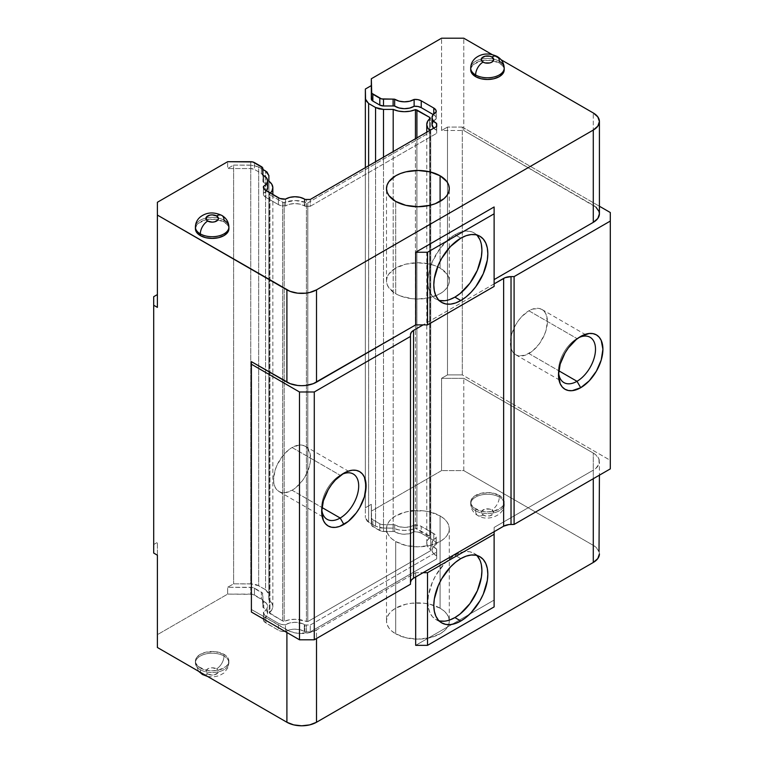 <?xml version="1.0" encoding="UTF-8"?>
<svg xmlns="http://www.w3.org/2000/svg" width="764" height="764" viewBox="0 0 764 764"><rect width="100%" height="100%" fill="white"/><g stroke="black" fill="none" stroke-linecap="round" stroke-linejoin="round"><path stroke-width="0.57" stroke-dasharray="3.82 2.86" d="M263.055 182.013L263.055 175.176L263.055 182.013A8.375 4.832 180 0 1 262.911 181.125A8.375 4.832 0 0 0 263.055 182.013A13.083 7.554 0 0 1 263.781 182.405L263.781 175.567L263.781 182.405A13.083 7.554 0 0 0 263.055 182.013M285.488 205.974L285.488 199.137L285.488 205.974L281.649 205.774L278.373 204.609A8.375 4.832 0 0 0 285.488 205.974A13.083 7.554 0 0 1 304.292 205.793L304.292 198.955L304.292 205.793L299.946 204.131L294.828 203.577L289.737 204.227L285.488 205.974M599.415 553.919A20.934 12.081 0 0 0 593.284 545.372L463.777 470.605L463.777 378.314L593.284 453.081L593.284 545.372L463.777 470.605L441.573 470.605L441.573 378.314L447.494 374.895L447.494 304.177L447.494 374.895L462.296 374.895L462.296 299.641L462.296 374.895L610.302 460.348L610.302 212.526L610.302 468.886L610.302 460.348L462.296 374.895L447.494 374.895L441.573 378.314L463.777 378.314L463.777 470.605L441.573 470.605L371.323 511.164L371.323 524.496A5.233 3.018 0 0 0 372.851 526.635L379.794 530.636A5.233 3.018 0 0 0 383.49 531.524L393.107 531.524L393.107 524.687A8.375 4.832 180 0 1 394.654 524.772L394.654 531.61A13.083 7.554 0 0 0 414.126 531.839L414.126 525.002A8.375 4.832 180 0 1 421.241 526.367L421.241 533.205L433.78 540.444L433.78 533.606A8.375 4.832 180 0 1 436.234 537.025A8.375 4.832 180 0 1 436.148 537.722L436.148 544.56A13.083 7.554 0 0 0 432.004 550.07A13.083 7.554 0 0 0 436.559 555.8L436.559 548.963A8.375 4.832 180 0 1 436.702 549.851L436.702 558.866L310.279 631.857L310.279 625.019L306.507 625.019A8.375 4.832 180 0 1 304.96 624.933L304.96 631.771A13.083 7.554 0 0 0 304.292 631.36L304.292 624.522L302.267 623.567L294.828 622.307L289.737 622.956L285.488 624.704L281.649 624.503L278.373 623.338L264.63 615.221L263.465 611.983L266.493 609.538L267.61 606.597L266.655 603.636L263.781 601.134A13.083 7.554 180 0 1 267.61 606.473A13.083 7.554 180 0 1 263.465 611.983L263.465 618.821A8.375 4.832 0 0 0 263.379 619.518A8.375 4.832 0 0 0 265.834 622.937L265.834 616.099L265.834 622.937L278.373 630.176L278.373 623.338L278.373 630.176A8.375 4.832 0 0 0 285.488 631.541L285.488 624.704A8.375 4.832 180 0 1 278.373 623.338L265.834 616.099A8.375 4.832 180 0 1 263.379 612.68A8.375 4.832 180 0 1 263.465 611.983L263.465 618.821A13.083 7.554 0 0 0 267.61 613.311A13.083 7.554 0 0 0 263.781 607.963L263.781 601.134A13.083 7.554 0 0 0 263.055 600.743A8.375 4.832 180 0 1 262.911 599.855L262.52 593.141L252.75 587.506L227.643 587.277L227.643 594.115L157.394 634.674L157.394 647.49L157.394 634.674L227.643 594.115L250.745 594.115L250.745 587.277A5.233 3.018 180 0 1 254.45 588.156L254.45 594.994L261.383 599.005L261.383 592.167A5.233 3.018 180 0 1 262.911 594.296L262.911 606.692A8.375 4.832 0 0 0 263.055 607.581L263.055 600.743A8.375 4.832 180 0 1 262.911 599.855L262.911 601.134A5.233 3.018 0 0 0 261.383 599.005L261.383 592.167L254.45 588.156L254.45 594.994A5.233 3.018 0 0 0 250.745 594.115L250.745 587.277L227.643 587.277L233.612 583.83L252.932 583.963L256.962 584.918L265.576 589.722L265.576 170.993L265.576 589.722L258.662 585.721L258.662 166.991L252.932 165.234L233.612 165.1L227.643 168.548L250.745 168.548L250.745 161.71L250.745 168.548L254.45 169.436L254.45 162.598L254.45 169.436L261.383 173.438L261.383 166.6L261.383 173.438L262.911 175.577L262.911 181.125L262.911 175.577A5.233 3.018 0 0 0 261.383 173.438L254.45 169.436A5.233 3.018 0 0 0 250.745 168.548L227.643 168.548L227.643 161.71L227.643 168.548L233.612 165.1L233.612 583.83L233.612 165.1L250.745 165.1L250.745 583.83L258.662 585.721L258.662 166.991L250.745 165.1L250.745 583.83L233.612 583.83L227.643 587.277L227.643 594.115L252.75 594.344L262.52 599.979L262.911 606.692A8.375 4.832 0 0 0 263.055 607.581L263.055 600.743A13.083 7.554 180 0 1 263.781 601.134L263.781 607.963A13.083 7.554 0 0 0 263.055 607.581A13.083 7.554 180 0 1 263.781 607.963L266.655 610.474L267.61 613.435L266.493 616.376L263.465 618.821L264.63 622.058L278.373 630.176L281.649 631.341L285.488 631.541L285.488 624.704A13.083 7.554 180 0 1 304.292 624.522L304.292 631.36A13.083 7.554 0 0 0 285.488 631.541L289.737 629.794L294.828 629.144L299.946 629.698L304.292 631.36A13.083 7.554 180 0 1 304.96 631.771A8.375 4.832 0 0 0 306.507 631.857L310.279 631.857L436.702 558.866L436.702 556.689A8.375 4.832 0 0 0 436.559 555.8L433.255 553.298L432.004 550.233L433.026 547.139L436.148 544.56L435.805 542.335L433.78 540.444L421.241 533.205L417.965 532.04L414.126 531.839L409.657 533.644L404.299 534.237L398.989 533.511L394.654 531.61A8.375 4.832 0 0 0 393.107 531.524L381.494 531.295L371.724 525.651L371.323 504.326L365.354 507.764L365.354 517.658L365.354 98.938L365.354 507.764L371.323 504.326L371.323 511.164L441.573 470.605L441.573 378.314L463.777 378.314L593.284 453.081L595.891 454.914L599.014 459.269L599.014 463.987L595.891 468.342L593.284 470.175L494.117 527.427L494.117 600.065L494.117 527.427L593.284 470.175L593.284 478.713L593.284 470.175A20.934 12.081 180 0 0 599.415 461.628L599.415 475.179M228.751 228.35A16.741 9.665 0 0 0 223.995 220.213L223.995 221.923L227.624 225.065L228.904 228.761A16.741 9.665 0 0 0 223.995 221.923L223.995 220.213A10.467 6.045 120 0 0 221.827 215.429M504.049 69.409A16.741 9.665 0 0 0 499.303 61.273L499.303 62.982L502.932 66.115L504.202 69.82A16.741 9.665 0 0 0 499.303 62.982L499.303 61.273A10.467 6.045 120 0 0 497.135 56.479M440.093 268.068A31.4 18.126 0 0 0 405.875 264.143A31.4 18.126 0 0 0 386.498 280.885A31.4 18.126 0 0 0 395.695 293.71L395.695 201.419L395.695 293.71L400.451 295.964L411.767 298.667L417.889 299.02L429.912 297.635L440.093 293.71L443.999 290.96L446.902 287.827L448.688 284.428L449.289 280.885L448.688 277.351L446.902 273.951L440.093 268.068L435.337 265.815L429.912 264.143L417.889 262.759L405.875 264.143L395.695 268.068L388.886 273.951L387.1 277.351L386.498 280.885L387.1 284.428L388.886 287.827L395.695 293.71A31.4 18.126 0 0 0 429.912 297.635A31.4 18.126 0 0 0 449.289 280.885A31.4 18.126 0 0 0 440.093 268.068L440.093 201.419L440.093 268.068M223.995 656.037L223.995 654.328A16.741 9.665 180 0 1 228.904 661.166A16.741 9.665 180 0 1 218.561 670.095A16.741 9.665 180 0 1 200.321 667.994L200.321 669.703A16.741 9.665 0 0 0 218.561 671.804A16.741 9.665 0 0 0 228.904 662.875A16.741 9.665 0 0 0 223.995 656.037A16.741 9.665 180 0 1 228.751 664.174A16.741 9.665 180 0 1 217.511 672.034A16.741 9.665 180 0 1 200.321 669.703A10.467 6.045 120 0 0 200.846 672.578A10.467 6.045 -60 0 1 200.321 669.703A16.741 9.665 180 0 1 195.565 661.576A16.741 9.665 180 0 1 206.805 653.707A16.741 9.665 180 0 1 223.995 656.037A10.467 6.045 -60 0 1 216.594 668.853A10.467 6.045 120 0 0 223.995 656.037A16.741 9.665 0 0 0 205.745 653.936A16.741 9.665 0 0 0 195.412 662.875A16.741 9.665 0 0 0 200.321 669.703L200.321 667.994A16.741 9.665 180 0 1 195.412 661.166A16.741 9.665 180 0 1 205.745 652.227A16.741 9.665 180 0 1 223.995 654.328L223.995 656.037M499.303 497.087L499.303 495.378A16.741 9.665 180 0 1 504.202 502.215A16.741 9.665 180 0 1 493.869 511.154A16.741 9.665 180 0 1 475.619 509.053L475.619 510.763A16.741 9.665 0 0 0 493.869 512.864A16.741 9.665 0 0 0 504.202 503.925A16.741 9.665 0 0 0 499.303 497.087A16.741 9.665 180 0 1 504.049 505.224A16.741 9.665 180 0 1 492.809 513.083A16.741 9.665 180 0 1 475.619 510.763A10.467 6.045 120 0 0 477.786 515.557A10.467 6.045 120 0 0 483.02 515.031A6.284 3.629 0 0 0 491.901 515.031A6.284 3.629 0 0 0 491.901 509.913A10.467 6.045 120 0 0 499.303 497.087A10.467 6.045 -60 0 1 491.901 509.913L493.735 512.472L493.257 513.857L489.858 515.824L485.054 515.824L481.654 513.857L481.177 512.472L481.654 511.087L485.054 509.12L489.858 509.12L491.901 509.913A6.284 3.629 0 0 0 483.02 509.913A6.284 3.629 0 0 0 483.02 515.031A10.467 6.045 -60 0 1 477.786 515.557A10.467 6.045 -60 0 1 475.619 510.763A16.741 9.665 180 0 1 470.863 502.626A16.741 9.665 180 0 1 482.103 494.766A16.741 9.665 180 0 1 499.303 497.087A16.741 9.665 0 0 0 481.053 494.996A16.741 9.665 0 0 0 470.71 503.925A16.741 9.665 0 0 0 475.619 510.763L475.619 509.053A16.741 9.665 180 0 1 470.71 502.215A16.741 9.665 180 0 1 481.053 493.286A16.741 9.665 180 0 1 499.303 495.378L499.303 497.087M413.553 510.753A31.4 18.126 180 0 1 440.093 515.891L440.093 608.182A31.4 18.126 0 0 0 405.875 604.248A31.4 18.126 0 0 0 386.498 620.998A31.4 18.126 0 0 0 395.695 633.814L395.695 541.523A31.4 18.126 180 0 1 386.498 528.707A31.4 18.126 180 0 1 410.488 511.087M202.489 674.497A10.467 6.045 120 0 0 207.712 673.982A6.284 3.629 0 0 0 216.594 673.982A6.284 3.629 0 0 0 216.594 668.853L217.96 670.028L217.96 672.807L214.56 674.765L212.153 675.042L207.712 673.982L205.879 671.413L207.712 668.853L209.756 668.07L212.153 667.793L216.594 668.853A6.284 3.629 0 0 0 207.712 668.853A6.284 3.629 0 0 0 207.712 673.982A10.467 6.045 -60 0 1 204.972 674.956M341.957 474.377A26.167 15.108 120 0 0 340.19 475.294L343.886 473.164L340.19 475.294A26.167 15.108 -60 0 1 341.957 474.377M454.895 234.739L460.816 238.158L454.895 234.739L460.167 232.304L465.228 231.148L469.898 231.339L473.995 232.848A38.2 22.051 120 0 0 454.895 234.739A38.2 22.051 120 0 0 429.941 268.403A38.2 22.051 120 0 0 435.795 299.02L432.434 296.231L429.941 292.278L428.403 287.312L427.888 281.534L428.403 275.145L429.941 268.403L432.434 261.574L439.892 248.663L449.624 238.387L454.895 234.739M476.726 234.959A38.2 22.051 120 0 0 473.995 232.848L477.357 235.637M578.768 337.65A26.167 15.108 120 0 0 577.001 338.576L580.707 336.437L577.001 338.576A26.167 15.108 -60 0 1 578.768 337.65M476.726 555.418A38.2 22.051 120 0 0 473.995 553.308A38.2 22.051 120 0 0 454.895 555.199L460.816 558.618L454.895 555.199L449.624 558.837L444.562 563.536L435.795 575.359L432.434 582.025L428.403 595.595L427.888 601.984L428.403 607.772L429.941 612.738L432.434 616.682L435.795 619.47L439.892 620.989M292.087 490.249A26.167 15.108 120 0 0 309.172 467.196A26.167 15.108 120 0 0 305.17 446.233A26.167 15.108 120 0 0 292.087 447.523L340.19 475.294L292.087 447.523L288.477 450.015L281.801 457.063L276.702 465.897L274.992 470.586L273.579 479.572L273.942 483.536L274.992 486.935L276.702 489.638L279.003 491.548L281.801 492.589L285.001 492.713L292.087 490.249L295.697 487.757L302.363 480.718L305.17 476.44L309.172 467.196L310.232 462.583L310.232 454.246L307.462 448.134L305.17 446.233L302.363 445.192L299.163 445.059L292.087 447.523A26.167 15.108 120 0 0 274.992 470.586A26.167 15.108 120 0 0 279.003 491.548A26.167 15.108 120 0 0 292.087 490.249L321.95 507.497L292.087 490.249M528.898 353.522A26.167 15.108 120 0 0 545.993 330.468A26.167 15.108 120 0 0 541.982 309.506A26.167 15.108 120 0 0 528.898 310.795L577.001 338.576L528.898 310.795L521.822 316.516L518.622 320.336L515.815 324.614L511.804 333.858L510.753 338.471L510.753 346.808L511.804 350.208L513.513 352.911L515.815 354.821L518.622 355.862L525.288 355.203L532.508 351.029L539.183 343.991L544.283 335.148L545.993 330.468L547.406 321.482L545.993 314.119L544.283 311.416L541.982 309.506L539.183 308.465L532.508 309.124L528.898 310.795A26.167 15.108 120 0 0 511.804 333.858A26.167 15.108 120 0 0 515.815 354.821A26.167 15.108 120 0 0 528.898 353.522L558.77 370.769L528.898 353.522M444.562 621.17L449.624 620.024M481.387 565.007L479.849 560.041M477.357 556.096L473.995 553.308L469.898 551.789L465.228 551.608L460.167 552.754L454.895 555.199A38.2 22.051 120 0 0 429.941 588.863A38.2 22.051 120 0 0 435.795 619.47A38.2 22.051 120 0 0 438.985 620.779M558.589 372.603A26.167 15.108 -60 0 1 577.001 338.576A26.167 15.108 120 0 0 558.503 370.616A26.167 15.108 120 0 0 558.589 372.603M494.117 283.883L423.075 324.901L494.117 283.883L494.117 286.443L494.117 279.605L494.117 283.883M449.624 299.564L444.562 300.72M439.892 300.529L435.795 299.02A38.2 22.051 120 0 0 438.985 300.328M479.849 239.59L481.387 244.556M410.488 582.483L410.488 334.661L410.488 582.483M321.768 509.33A26.167 15.108 -60 0 1 340.19 475.294A26.167 15.108 120 0 0 321.682 507.344A26.167 15.108 120 0 0 321.768 509.33M462.296 127.072L599.415 206.242L462.296 127.072L462.296 299.641L462.296 127.072L447.494 127.072L462.296 127.072M368.63 522.232L365.354 517.658L367.245 521.249L375.563 526.234L375.563 161.767L375.563 526.234L368.63 522.232L368.63 165.769L368.63 522.232M494.117 606.902L494.117 600.065L494.117 606.902M415.673 645.351L494.117 600.065L415.673 645.351M415.673 572.714L415.673 576.992L415.673 572.714L316.506 629.966L309.716 632.592L297.616 633.28L290.072 631.475L251.385 609.462L251.385 612.021L251.385 361.639L251.385 609.462L286.901 629.966L286.901 632.535L286.901 629.966A20.934 12.081 180 0 0 316.506 629.966L316.506 638.513L316.506 629.966L415.673 572.714L423.075 572.714L415.673 572.714M157.394 555.199L157.394 542.383L153.698 544.512L153.698 553.06L153.698 296.699L153.698 544.512L157.394 542.383L157.394 555.199M440.093 515.891L429.912 511.956L424.02 510.925L411.767 510.925L405.875 511.956L395.695 515.891L391.789 518.632L388.886 521.774L387.1 525.174L386.498 528.707L387.1 532.241L388.886 535.64L391.789 538.782L395.695 541.523L405.875 545.458L417.889 546.833L429.912 545.458L440.093 541.523L443.999 538.782L446.902 535.64L448.688 532.241L449.289 528.707L448.688 525.174L446.902 521.774L443.999 518.632L440.093 515.891A31.4 18.126 180 0 1 449.289 528.707A31.4 18.126 180 0 1 429.912 545.458A31.4 18.126 180 0 1 395.695 541.523L395.695 633.814A31.4 18.126 0 0 0 426.885 638.37A31.4 18.126 0 0 0 448.64 624.675A31.4 18.126 0 0 0 449.289 620.998A31.4 18.126 0 0 0 440.093 608.182L440.093 515.891M365.354 89.044L365.354 98.938L365.354 89.044M599.415 213.805A20.934 12.081 0 0 0 593.284 205.258L463.777 130.491L463.777 38.2L463.777 130.491L441.573 130.491L441.573 38.2L441.573 130.491L447.494 127.072L447.494 304.177L447.494 127.072L441.573 130.491L463.777 130.491L595.891 207.092M494.117 206.968L494.117 279.605L494.117 206.968M157.394 307.376L157.394 294.56L157.394 307.376M470.71 68.111A16.741 9.665 180 0 1 481.053 59.181A16.741 9.665 180 0 1 499.303 61.273A16.741 9.665 0 0 0 482.103 58.952A16.741 9.665 0 0 0 470.863 66.812M195.412 227.051A16.741 9.665 180 0 1 205.745 218.122A16.741 9.665 180 0 1 223.995 220.213A16.741 9.665 0 0 0 206.805 217.893A16.741 9.665 0 0 0 195.565 225.752M258.662 166.991L262.911 169.455L258.662 166.991M599.014 551.56L595.891 547.205L593.284 545.372L593.284 453.081A20.934 12.081 180 0 1 599.415 461.628M157.394 634.674L157.394 542.383L157.394 634.674M371.323 85.597L371.323 78.759L371.323 85.597M593.284 205.258L593.284 112.967L593.284 205.258M501.069 59.726L492.045 54.521L501.069 59.726M157.394 202.269L157.394 294.56L157.394 202.269M499.303 62.982A16.741 9.665 0 0 0 481.053 60.881A16.741 9.665 0 0 0 470.71 69.82L471.035 67.929L473.537 64.443L481.053 60.881L490.727 60.337L499.303 62.982M223.995 221.923A16.741 9.665 0 0 0 205.745 219.831A16.741 9.665 0 0 0 195.412 228.761L196.682 225.065L198.229 223.394L205.745 219.831L215.429 219.278L223.995 221.923M265.586 589.722L268.88 594.325L268.88 175.596L268.88 599.902L268.661 593.055L265.586 589.722M282.69 620.96L269.969 613.616L269.969 194.887L282.69 202.231L282.69 620.96L284.17 621.352L284.17 202.622L282.69 202.231L282.69 620.96L283.368 621.227L284.17 621.352L284.17 202.622A18.317 10.572 180 0 1 306.421 202.852L306.421 621.571A18.317 10.572 0 0 0 284.17 621.352L289.48 619.785L295.362 619.289L307.806 621.571L430.734 550.605L430.734 131.083A18.317 10.572 180 0 1 429.884 130.405L430.734 131.083L430.734 549.803L427.84 546.804L426.77 543.424L427.639 540.024L430.342 536.958L430.342 118.229L430.342 536.958A18.317 10.572 0 0 0 426.77 543.233A18.317 10.572 0 0 0 430.734 549.803L430.734 131.083L430.734 550.605L307.806 621.571L306.421 621.571L306.421 202.852L307.806 202.852L307.806 621.571L307.806 202.852L430.734 131.876L307.806 202.852L295.362 200.56L283.377 202.508L269.969 194.887L269.969 613.616L269.272 612.747L269.272 194.018L269.969 194.887L269.272 194.018L269.272 612.747A18.317 10.572 0 0 0 272.844 606.473A18.317 10.572 0 0 0 268.88 599.902L268.88 181.173L268.88 599.902L271.774 602.901L272.844 606.282L271.984 609.682L269.272 612.747L282.69 620.96M383.49 528.125L375.563 526.234L381.303 528L393.193 528.134L393.193 151.587L393.193 528.134A18.317 10.572 0 0 0 415.444 528.354L415.444 138.742L415.444 528.354L410.144 529.92L404.252 530.417L398.397 529.796L393.193 528.134L383.49 528.125L383.49 157.183L383.49 528.125M416.915 137.892L416.915 528.745L429.645 536.089L429.645 118.821L429.645 536.089L430.342 536.958L415.444 528.354L416.915 528.745L416.915 137.892M223.995 654.328L215.429 651.682L205.745 652.227L200.321 654.328L196.682 657.46L195.412 661.166L195.737 663.047L198.229 666.533L205.745 670.095L212.153 670.83L218.561 670.095L226.077 666.533L228.579 663.047L228.579 659.275L226.077 655.789L223.995 654.328M499.303 495.378L490.727 492.732L481.053 493.286L473.537 496.848L471.035 500.334L471.035 504.106L473.537 507.592L481.053 511.154L487.461 511.89L493.869 511.154L501.385 507.592L503.877 504.106L504.202 502.215L502.932 498.52L499.303 495.378M440.093 608.182L429.912 604.248L424.02 603.216L411.767 603.216L405.875 604.248L395.695 608.182L391.789 610.923L388.886 614.065L387.1 617.465L386.498 620.998L387.1 624.532L388.886 627.932L391.789 631.074L395.695 633.814L405.875 637.749L417.889 639.124L429.912 637.749L440.093 633.814L443.999 631.074L446.902 627.932L448.688 624.532L449.289 620.998L448.688 617.465L446.902 614.065L443.999 610.923L440.093 608.182M371.323 524.496L371.323 504.326L371.323 524.496M372.851 519.797A5.233 3.018 180 0 1 371.323 517.658L372.851 519.797L372.851 526.635L372.851 519.797L379.794 523.798L372.851 519.797M379.794 530.636L379.794 523.798L379.794 530.636M383.49 524.687A5.233 3.018 180 0 1 379.794 523.798L383.49 524.687L383.49 531.524L383.49 524.687L393.107 524.687L383.49 524.687M393.107 531.524L393.107 524.687A8.375 4.832 180 0 1 394.654 524.772L394.654 531.61A8.375 4.832 0 0 0 393.107 531.524M414.126 525.002A13.083 7.554 180 0 1 394.654 524.772L398.989 526.673L404.299 527.399L409.657 526.807L414.126 525.002L419.722 525.68L421.241 526.367L421.241 533.205A8.375 4.832 0 0 0 414.126 531.839L414.126 525.002M433.78 533.606L421.241 526.367L434.983 534.485L436.206 536.595L436.148 544.56A8.375 4.832 0 0 0 436.234 543.863A8.375 4.832 0 0 0 433.78 540.444L433.78 533.606M436.559 548.963A13.083 7.554 180 0 1 432.004 543.233A13.083 7.554 180 0 1 436.148 537.722L433.026 540.301L432.004 543.395L433.255 546.461L436.559 548.963A8.375 4.832 180 0 1 436.702 549.851L436.702 556.689A8.375 4.832 0 0 0 436.559 555.8L436.559 548.963M436.702 558.866L436.702 549.851L436.702 558.866M310.279 625.019L436.702 552.028L310.279 625.019L306.507 625.019L306.507 631.857L310.279 631.857L310.279 625.019M306.507 631.857L306.507 625.019A8.375 4.832 180 0 1 304.96 624.933L304.96 631.771A8.375 4.832 0 0 0 306.507 631.857M304.292 624.522A13.083 7.554 180 0 1 304.96 624.933A13.083 7.554 0 0 0 304.292 624.522M371.323 98.928L371.323 92.1L371.323 98.928M433.78 113.865L433.78 114.877L433.178 114.533L433.78 114.877L433.78 113.865M433.026 121.571L436.148 118.993L436.148 112.155L436.148 118.993A8.375 4.832 0 0 0 436.234 118.296A8.375 4.832 0 0 0 433.78 114.877L435.805 116.777L436.148 118.993A13.083 7.554 0 0 0 432.004 124.503M433.685 128.209A13.083 7.554 0 0 0 436.559 130.233L436.559 126.547L436.559 130.233A8.375 4.832 180 0 1 436.702 131.121A8.375 4.832 0 0 0 436.559 130.233L433.255 127.731M436.702 126.471L436.702 133.308L436.702 126.471M310.279 199.452L310.279 206.29L436.702 133.308L310.279 206.29L306.507 206.29L306.507 199.452L306.507 206.29A8.375 4.832 180 0 1 304.96 206.213A8.375 4.832 0 0 0 306.507 206.29L310.279 206.29L310.279 199.452M304.96 199.375L304.96 206.213A13.083 7.554 0 0 0 304.292 205.793A13.083 7.554 0 0 1 304.96 206.213L304.96 199.375M278.373 197.771L278.373 204.609L265.834 197.37L265.834 190.532L265.834 197.37L263.809 195.479L263.465 193.263A8.375 4.832 0 0 0 263.379 193.951A8.375 4.832 0 0 0 265.834 197.37L278.373 204.609L278.373 197.771M266.493 190.809L263.465 193.263L263.465 187.81L263.465 193.263A13.083 7.554 0 0 0 266.435 190.876M267.61 187.743A13.083 7.554 0 0 0 263.781 182.405L266.655 184.907L267.61 187.868M270.303 193.12A18.317 10.572 180 0 1 269.272 194.018L270.303 193.12M386.498 280.885L386.498 188.593M207.569 676.455L213.204 676.933L219.02 675.796L224.033 672.969L227.958 667.66L228.904 661.166M470.71 502.215L470.71 503.925C470.939 509.005 473.298 512.883 477.786 515.557C487.938 522.194 505.147 514.926 504.202 503.925L504.202 502.215M386.498 528.707L386.498 620.998M340.19 475.294L343.886 473.164M479.916 236.267L473.995 232.848M577.001 338.576L580.707 336.437M473.995 553.308L479.916 556.727M305.17 446.233L353.274 474.005M541.982 309.506L590.085 337.277M515.815 354.821L563.918 382.592M279.003 491.548L327.107 519.319M435.795 619.47L441.716 622.889M558.503 370.616L558.503 374.885M441.716 302.439L435.795 299.02M321.682 507.344L321.682 511.613M198.544 671.25L195.412 662.875L195.412 661.166M449.289 528.707L449.289 620.998M449.289 280.885L449.289 188.593M436.234 543.863L436.234 537.025M432.004 543.233L432.004 550.07M263.379 619.518L263.379 612.68M267.61 613.311L267.61 606.473M436.234 118.296L436.234 111.468M263.379 193.951L263.379 187.113M272.844 606.473L272.844 194.581M426.77 543.233L426.77 132.201"/><path stroke-width="1.15" d="M263.055 175.176A13.083 7.554 180 0 1 263.781 175.567L266.655 178.079L267.61 181.03L266.493 183.971L263.465 186.426L264.63 189.653L279.891 198.468L285.488 199.137A13.083 7.554 180 0 1 304.292 198.955A13.083 7.554 180 0 1 304.96 199.375A8.375 4.832 0 0 0 306.507 199.452L310.279 199.452L436.702 126.471L436.702 124.293A8.375 4.832 0 0 0 436.559 123.396L433.255 120.893L432.004 117.828L433.026 114.734L436.148 112.155L435.805 109.94L433.78 108.049L421.241 100.81L417.965 99.635L414.126 99.444L409.657 101.24L404.299 101.832L398.989 101.115L394.654 99.205A8.375 4.832 0 0 0 393.107 99.119L381.494 98.89L371.724 93.256L371.323 78.759L441.573 38.2L463.777 38.2L441.573 38.2L371.323 78.759L371.323 98.928A5.233 3.018 0 0 0 372.851 101.068L372.851 94.23A5.233 3.018 180 0 1 371.323 92.1L371.724 100.094L372.851 101.068L372.851 94.23L379.794 98.241L379.794 105.079L372.851 101.068L379.794 105.079A5.233 3.018 0 0 0 383.49 105.957L383.49 99.119A5.233 3.018 180 0 1 379.794 98.241L379.794 105.079L383.49 105.957L383.49 99.119L393.107 99.119L393.107 105.957L383.49 105.957L393.107 105.957L393.107 99.119A8.375 4.832 180 0 1 394.654 99.205L394.654 106.043A8.375 4.832 0 0 0 393.107 105.957A8.375 4.832 180 0 1 394.654 106.043A13.083 7.554 0 0 0 414.126 106.282L414.126 99.444A13.083 7.554 180 0 1 394.654 99.205L394.654 106.043L398.989 107.953L404.299 108.669L409.657 108.077L414.126 106.282L414.126 99.444A8.375 4.832 180 0 1 421.241 100.81L421.241 107.648A8.375 4.832 0 0 0 414.126 106.282L417.965 106.473L421.241 107.648L421.241 100.81L433.78 108.049L433.78 113.865L433.78 108.049A8.375 4.832 180 0 1 436.234 111.468A8.375 4.832 180 0 1 436.148 112.155A13.083 7.554 180 0 0 432.004 117.675A13.083 7.554 180 0 0 436.559 123.396A8.375 4.832 180 0 1 436.702 124.293L436.702 126.471L436.702 124.293L436.702 126.471L310.279 199.452L306.507 199.452A8.375 4.832 180 0 1 304.96 199.375A13.083 7.554 180 0 0 304.292 198.955L299.946 197.293L294.828 196.749L289.737 197.389L285.488 199.137A8.375 4.832 180 0 1 278.373 197.771L265.834 190.532A8.375 4.832 180 0 1 263.379 187.113A8.375 4.832 180 0 1 263.465 186.426L263.465 187.81L263.465 186.426A13.083 7.554 180 0 0 267.61 180.906A13.083 7.554 180 0 0 263.781 175.567A13.083 7.554 180 0 0 263.055 175.176A8.375 4.832 180 0 1 262.911 174.287A8.375 4.832 0 0 0 263.055 175.176M228.904 228.761L227.624 232.457L223.995 235.598L218.561 237.69L212.153 238.425L205.745 237.69L200.321 235.598L196.682 232.457L195.412 228.761A16.741 9.665 0 0 0 200.321 235.598A16.741 9.665 0 0 0 218.561 237.69A16.741 9.665 0 0 0 228.904 228.761L228.904 227.051A16.741 9.665 180 0 1 218.561 235.98A16.741 9.665 180 0 1 200.321 233.889L200.321 235.598L200.321 233.889A16.741 9.665 0 0 0 217.511 236.21A16.741 9.665 0 0 0 228.751 228.35M223.995 220.213A16.741 9.665 180 0 1 228.904 227.051C228.675 221.971 226.316 218.103 221.827 215.429A10.467 6.045 120 0 0 216.594 215.945A6.284 3.629 180 0 1 216.594 221.073A6.284 3.629 180 0 1 207.712 221.073A10.467 6.045 120 0 0 200.321 233.889A10.467 6.045 -60 0 1 207.712 221.073L206.356 219.898L206.356 217.119L209.756 215.161L212.153 214.885L216.594 215.945L218.437 218.504L217.96 219.898L214.56 221.856L212.153 222.133L207.712 221.073A6.284 3.629 180 0 1 207.712 215.945A6.284 3.629 180 0 1 216.594 215.945A10.467 6.045 -60 0 1 221.827 215.429A10.467 6.045 -60 0 1 223.995 220.213M504.202 69.82L502.932 73.516L499.303 76.658L493.869 78.749L487.461 79.485L481.053 78.749L475.619 76.658L471.99 73.516L470.71 69.82A16.741 9.665 0 0 0 475.619 76.658A16.741 9.665 0 0 0 493.869 78.749A16.741 9.665 0 0 0 504.202 69.82L504.202 68.111A16.741 9.665 180 0 1 493.869 77.04A16.741 9.665 180 0 1 475.619 74.948L475.619 76.658L475.619 74.948A16.741 9.665 0 0 0 492.809 77.269A16.741 9.665 0 0 0 504.049 69.409M499.303 61.273A16.741 9.665 180 0 1 504.202 68.111C503.973 63.03 501.623 59.153 497.135 56.479A10.467 6.045 120 0 0 491.901 57.004A6.284 3.629 180 0 1 491.901 62.123A6.284 3.629 180 0 1 483.02 62.123A10.467 6.045 120 0 0 475.619 74.948A10.467 6.045 -60 0 1 483.02 62.123L481.177 59.563L481.654 58.179L485.054 56.211L489.858 56.211L491.901 57.004L493.735 59.563L491.901 62.123L489.858 62.915L485.054 62.915L483.02 62.123A6.284 3.629 180 0 1 483.02 57.004A6.284 3.629 180 0 1 491.901 57.004A10.467 6.045 -60 0 1 497.135 56.479A10.467 6.045 -60 0 1 499.303 61.273M440.093 175.777L440.093 201.419L440.093 175.777A31.4 18.126 180 0 1 449.289 188.593A31.4 18.126 180 0 1 429.912 205.344A31.4 18.126 180 0 1 395.695 201.419A31.4 18.126 180 0 1 386.498 188.593A31.4 18.126 180 0 1 405.875 171.852A31.4 18.126 180 0 1 440.093 175.777L429.912 171.852L417.889 170.468L405.875 171.852L400.451 173.523L395.695 175.777L388.886 181.66L387.1 185.06L386.498 188.593L387.1 192.136L388.886 195.536L395.695 201.419L405.875 205.344L417.889 206.729L429.912 205.344L435.337 203.673L443.999 198.669L446.902 195.536L448.688 192.136L449.289 188.593L448.688 185.06L446.902 181.66L440.093 175.777M410.488 511.087A31.4 18.126 180 0 1 413.553 510.753M200.846 672.578A10.467 6.045 120 0 0 202.489 674.497A10.467 6.045 -60 0 1 200.846 672.578M340.19 518.021A26.167 15.108 120 0 0 358.669 487.012A26.167 15.108 120 0 0 341.957 474.377A26.167 15.108 -60 0 1 353.274 474.005A26.167 15.108 -60 0 1 357.285 494.967A26.167 15.108 -60 0 1 340.19 518.021L321.95 507.497L340.19 518.021A26.167 15.108 -60 0 1 327.107 519.319A26.167 15.108 -60 0 1 321.768 509.33A26.167 15.108 120 0 0 340.19 518.021L343.886 524.429L340.19 518.021M343.886 473.164L343.886 473.164A31.4 18.126 -60 0 1 366.09 485.98A31.4 18.126 -60 0 1 343.886 524.429A31.4 18.126 -60 0 1 321.682 511.613A31.4 18.126 -60 0 1 343.886 473.164L348.222 471.149L352.385 470.204L356.225 470.357L359.586 471.608L362.346 473.9L364.399 477.147L366.09 485.98L364.399 496.762L359.586 507.859L356.225 512.988L348.222 521.44L339.56 526.444L335.386 527.389L331.557 527.236L328.186 525.985L325.426 523.693L323.373 520.446L321.682 511.613L323.373 500.831L328.186 489.734L331.557 484.605L335.386 480.021L343.886 473.164M481.387 244.556L481.912 250.334L481.387 256.723L477.357 270.294L469.898 283.205L460.167 293.481L454.895 297.129L460.816 300.538A38.2 22.051 -60 0 1 441.716 302.439A38.2 22.051 -60 0 1 435.862 271.822A38.2 22.051 -60 0 1 460.816 238.158A38.2 22.051 -60 0 1 479.916 236.267A38.2 22.051 -60 0 1 485.77 266.884A38.2 22.051 -60 0 1 460.816 300.538L454.895 297.129A38.2 22.051 120 0 0 478.971 266.178A38.2 22.051 120 0 0 476.726 234.959M577.001 381.303A26.167 15.108 120 0 0 595.481 350.284A26.167 15.108 120 0 0 578.768 337.65A26.167 15.108 -60 0 1 590.085 337.277A26.167 15.108 -60 0 1 594.096 358.24A26.167 15.108 -60 0 1 577.001 381.303L558.77 370.769L577.001 381.303A26.167 15.108 -60 0 1 563.918 382.592A26.167 15.108 -60 0 1 558.589 372.603A26.167 15.108 120 0 0 577.001 381.303L580.707 387.711L577.001 381.303M580.707 336.437L580.707 336.437A31.4 18.126 -60 0 1 602.911 349.253A31.4 18.126 -60 0 1 580.707 387.711A31.4 18.126 -60 0 1 558.503 374.885A31.4 18.126 -60 0 1 580.707 336.437L589.197 333.486L593.036 333.639L596.407 334.88L599.167 337.172L601.22 340.419L602.911 349.253L601.22 360.035L596.407 371.132L589.197 380.854L580.707 387.711L572.207 390.662L568.368 390.509L565.007 389.258L562.247 386.976L560.193 383.729L558.503 374.885L560.193 364.103L565.007 353.006L568.368 347.878L576.371 339.426L580.707 336.437M449.624 620.024L454.895 617.579L460.816 620.998A38.2 22.051 -60 0 1 441.716 622.889A38.2 22.051 -60 0 1 435.862 592.281A38.2 22.051 -60 0 1 460.816 558.618A38.2 22.051 -60 0 1 479.916 556.727A38.2 22.051 -60 0 1 485.77 587.335A38.2 22.051 -60 0 1 460.816 620.998L454.895 617.579A38.2 22.051 120 0 0 478.971 586.628A38.2 22.051 120 0 0 476.726 555.418M439.892 620.989L444.562 621.17M438.985 620.779A38.2 22.051 120 0 0 454.895 617.579L460.167 613.941L469.898 603.655L477.357 590.753L481.387 577.183L481.912 570.794L481.387 565.007M479.849 560.041L477.357 556.096M503.638 278.382A10.467 6.045 180 0 1 511.03 276.616L511.03 524.438A10.467 6.045 0 0 0 503.638 526.205L503.638 278.382L494.117 283.883L505.224 277.638L511.03 276.616L511.03 524.438L514.096 524.438L514.096 276.616L511.03 276.616L514.096 276.616L514.096 524.438L610.302 468.886L610.302 221.073L610.302 468.886L514.096 524.438L508.996 524.553L503.638 526.205L503.638 278.382M423.075 324.901L413.553 330.392L413.553 578.205L503.638 526.205L494.117 531.696L494.117 534.265L427.515 572.714L423.075 572.714L494.117 531.696L494.117 534.265L427.515 572.714L427.515 645.351L494.117 606.902L494.117 534.265L494.117 606.902L427.515 645.351L415.673 645.351L427.515 645.351L427.515 572.714L423.075 572.714L413.553 578.205A10.467 6.045 0 0 0 410.488 582.483L411.29 580.172L413.553 578.205L413.553 330.392L423.075 324.901L415.673 324.901L415.673 252.263L494.117 206.968L494.117 286.443L427.515 324.901L415.673 324.901L313.336 383.652L305.791 385.457L301.704 385.686L297.616 385.457L290.072 383.652L251.385 361.639L251.385 612.021L299.488 639.793L314.281 639.793L314.281 391.98L299.488 391.98L299.488 639.793L299.488 391.98L251.385 364.208L251.385 361.639L286.901 382.153A20.934 12.081 0 0 0 316.506 382.153L316.506 289.862L593.284 130.061L593.284 222.353L494.117 279.605L593.284 222.353A20.934 12.081 0 0 0 599.415 213.805L597.82 218.437L593.284 222.353L593.284 130.061L316.506 289.862A20.934 12.081 180 0 1 286.901 289.862L286.901 382.153L286.901 289.862L157.394 215.085L157.394 307.376L153.698 305.247L157.394 307.376L157.394 202.269L227.643 161.71L252.75 161.939L262.52 167.583L262.911 174.287L262.911 168.739A5.233 3.018 180 0 0 261.383 166.6L254.45 162.598A5.233 3.018 180 0 0 250.745 161.71L227.643 161.71L157.394 202.269L157.394 215.085L290.072 291.361L297.616 293.166L305.791 293.166L309.716 292.478L316.506 289.862L316.506 382.153L415.673 324.901L415.673 252.263L427.515 252.263L494.117 213.805L494.117 206.968L415.673 252.263L427.515 252.263L427.515 324.901L427.515 252.263L494.117 213.805L494.117 286.443L427.515 324.901L423.075 324.901M438.985 300.328A38.2 22.051 120 0 0 454.895 297.129L449.624 299.564M444.562 300.72L439.892 300.529M477.357 235.637L479.849 239.59M410.488 334.661A10.467 6.045 180 0 1 413.553 330.392L411.29 332.35L410.488 334.661L410.488 584.25L410.488 336.437L314.281 391.98L314.281 639.793L410.488 584.25L314.281 639.793L299.488 639.793L251.385 612.021L251.385 364.208L299.488 391.98L314.281 391.98L410.488 336.437L410.488 334.661L410.488 582.483M610.302 212.526L610.302 221.073L514.096 276.616L610.302 221.073L610.302 212.526L599.415 206.242L610.302 212.526M460.816 558.618L466.088 556.173L471.149 555.027L475.819 555.208L479.916 556.727L483.278 559.515L485.77 563.46L487.308 568.426L487.824 574.213L487.308 580.592L483.278 594.172L479.916 600.838L471.149 612.652L466.088 617.36L460.816 620.998L455.545 623.443L450.483 624.589L445.813 624.408L441.716 622.889L438.355 620.101L435.862 616.147L434.324 611.19L433.799 605.403L434.324 599.014L438.355 585.444L441.716 578.778L450.483 566.955L455.545 562.256L460.816 558.618M460.816 238.158L450.483 246.505L441.716 258.327L438.355 264.993L434.324 278.564L433.799 284.943L434.324 290.731L435.862 295.697L438.355 299.65L441.716 302.439L445.813 303.948L450.483 304.139L455.545 302.983L460.816 300.538L466.088 296.9L471.149 292.201L475.819 286.624L483.278 273.713L487.308 260.142L487.824 253.753L487.308 247.975L485.77 243.009L483.278 239.056L479.916 236.267L475.819 234.758L471.149 234.567L466.088 235.723L460.816 238.158M365.354 167.66L365.354 98.928L368.63 103.503L368.63 165.769L368.63 103.503L365.584 100.199L365.354 89.044L371.323 85.597L365.354 89.044L365.354 167.66M415.673 576.992L415.673 645.351L415.673 576.992M153.698 553.06L157.394 555.199L157.394 647.49L286.901 722.257A20.934 12.081 0 0 0 316.506 722.257L593.284 562.466A20.934 12.081 0 0 0 599.415 553.919L597.82 558.541L593.284 562.466L593.284 478.713L593.284 562.466L316.506 722.257L316.506 638.513L316.506 722.257L309.716 724.883L301.704 725.8L293.691 724.883L286.901 722.257L286.901 632.535L286.901 722.257L157.394 647.49L157.394 555.199L153.698 553.06L153.698 296.699L153.698 553.06M204.972 674.956A10.467 6.045 -60 0 1 202.489 674.497L198.544 671.25M595.891 207.092L599.014 211.447L599.415 213.805L599.415 121.514A20.934 12.081 180 0 1 593.284 130.061L597.82 126.146L599.415 121.514A20.934 12.081 180 0 0 593.284 112.967L501.069 59.726L593.284 112.967L597.82 116.892L599.415 121.514M157.394 294.56L153.698 296.699L157.394 294.56M470.863 66.812A16.741 9.665 0 0 0 475.619 74.948A16.741 9.665 180 0 1 470.71 68.111C470.786 64.119 472.41 60.757 475.571 58.026C481.845 53.26 489.036 52.745 497.135 56.479M195.565 225.752A16.741 9.665 0 0 0 200.321 233.889A16.741 9.665 180 0 1 195.412 227.051C195.488 223.059 197.112 219.698 200.263 216.976C206.547 212.201 213.739 211.685 221.827 215.429M262.911 169.455L266.98 171.986L268.88 175.596L265.586 170.993L262.911 169.455M375.563 107.504L368.63 103.503L375.563 107.504L383.49 109.405L383.49 157.183L383.49 109.405L379.202 108.908L375.563 107.504L375.563 161.767L375.563 107.504M492.045 54.521L463.777 38.2L492.045 54.521M416.915 110.016L416.915 137.892L416.915 110.016L415.444 109.634L429.645 117.37L429.645 118.821L429.645 117.37L416.915 110.016M599.014 551.56L599.415 475.179M268.88 175.596L268.88 181.173A18.317 10.572 180 0 1 272.844 187.743A18.317 10.572 180 0 1 270.303 193.12L271.984 190.962L272.844 187.562L271.774 184.181L268.88 181.173L268.88 175.596M415.444 138.742L415.444 109.634A18.317 10.572 180 0 1 393.193 109.405L383.49 109.405L393.193 109.405L393.193 151.587L393.193 109.405L398.397 111.076L404.252 111.687L410.144 111.191L415.444 109.634L415.444 138.742M430.342 118.229L429.645 117.37L430.342 118.229A18.317 10.572 180 0 0 426.77 124.503A18.317 10.572 180 0 0 429.884 130.405L427.84 128.075L426.77 124.694L427.639 121.295L430.342 118.229M433.178 114.533L421.241 107.648L433.178 114.533M432.004 117.675L432.004 124.503A13.083 7.554 0 0 0 433.685 128.209L432.004 124.666L433.026 121.571M436.559 126.547L436.559 123.396L436.559 126.547M267.61 187.868L266.435 190.876A13.083 7.554 0 0 0 267.61 187.743L267.61 180.906M207.569 676.455L202.489 674.497M470.71 69.82L470.71 68.111M195.412 228.761L195.412 227.051M272.844 194.581L272.844 187.743M426.77 132.201L426.77 124.532"/></g></svg>
